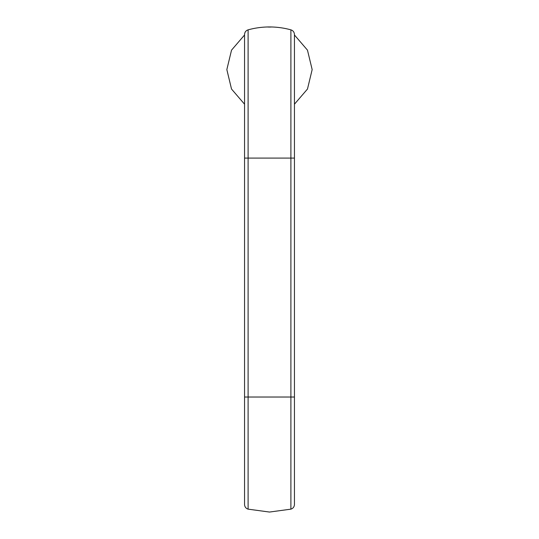 <?xml version="1.0" encoding="UTF-8"?>
<svg xmlns="http://www.w3.org/2000/svg" width="539" height="539" viewBox="0 0 539 539"><rect width="100%" height="100%" fill="white"/><g stroke="black" fill="none" stroke-linecap="round" stroke-linejoin="round"><path stroke-width="0.81" d="M271.44 26.977A80.452 80.452 0 0 1 290.898 29.847L290.898 158.089L248.102 158.089L248.102 397.027L294.442 397.027L294.442 504.497C294.301 506.842 293.115 508.392 290.898 509.153L269.5 512.05L248.102 509.153C245.885 508.392 244.699 506.842 244.558 504.497C244.699 506.842 245.885 508.392 248.102 509.153L248.102 397.027L244.558 397.027L244.558 504.497M244.558 158.089L248.102 158.089L248.102 29.847C245.885 30.608 244.706 32.158 244.558 34.503L244.558 397.027M294.442 397.027L294.442 34.503C294.301 32.158 293.122 30.608 290.898 29.847M248.102 29.847A80.452 80.452 0 0 1 267.56 26.977M269.729 26.95C272.047 26.957 272.047 26.997 269.729 27.065L269.271 27.065C266.953 26.997 266.953 26.957 269.271 26.95M294.442 158.089L290.898 158.089L290.898 509.153M244.558 104.202L231.521 89.036L226.838 69.592L231.527 50.147L244.558 34.974M294.442 104.202L307.479 89.036L312.162 69.592L307.473 50.147L294.442 34.974M267.701 26.963L271.299 26.963"/></g></svg>
